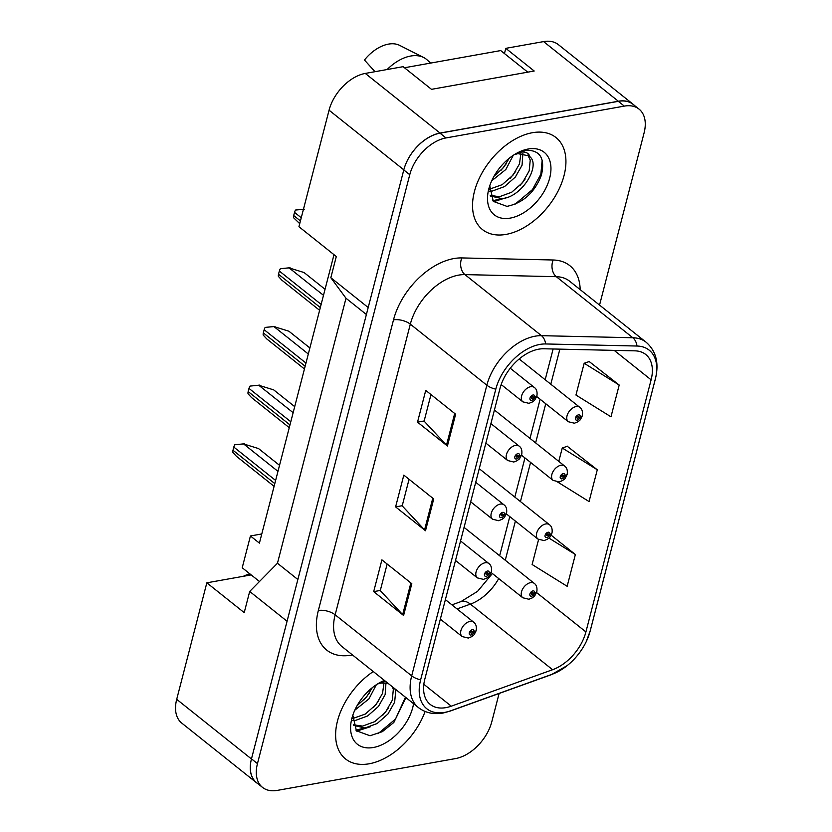 <?xml version="1.0" encoding="UTF-8"?>
<svg xmlns="http://www.w3.org/2000/svg" width="832" height="832" viewBox="0 0 832 832"><rect width="100%" height="100%" fill="white"/><g stroke="black" fill="none" stroke-linecap="round" stroke-linejoin="round"><path stroke-width="1.25" d="M259.47 581.516L251.181 574.902L206.835 582.816L176.706 699.327A36.806 23.067 128.6 0 0 181.761 723.102L256.506 782.735A36.806 23.067 128.6 0 0 257.899 783.713M633.079 104.229L558.334 44.606A36.806 23.067 128.6 0 0 543.598 41.6L505.794 48.35L534.196 71.011L431.506 89.336L403.104 66.674L365.29 73.424A36.806 23.067 128.6 0 0 329.066 110.198L298.938 226.71L336.305 256.526L330.824 277.711L368.202 307.528L403.811 169.832A36.806 23.067 128.6 0 1 440.034 133.058L618.342 101.234A36.806 23.067 128.6 0 1 633.079 104.229A36.806 23.067 128.6 0 1 634.348 105.373M505.794 48.35L504.452 53.55M333.996 254.686L259.407 543.13L250.432 535.974L261.778 533.946M330.824 277.711L345.998 298.241L277.462 563.254L297.856 579.519M277.462 563.254L249.694 591.448L287.061 621.265L251.451 758.961A36.806 23.067 128.6 0 0 256.506 782.735M345.998 298.241L366.392 314.506M249.694 591.448L244.213 612.633L206.835 582.816M251.181 574.902L242.216 567.746L250.432 535.974M369.169 763.786A58.895 36.899 128.6 0 0 425.1 711.464A58.895 36.899 128.6 0 1 369.169 763.786A58.895 36.899 128.6 0 1 345.592 758.982A58.895 36.899 128.6 0 0 369.169 763.786M506.085 234.395A58.895 36.899 128.6 0 0 557.898 191.443A58.895 36.899 128.6 0 0 555.953 137.519A58.895 36.899 128.6 0 0 532.376 132.714A58.895 36.899 128.6 0 0 480.563 175.677A58.895 36.899 128.6 0 0 482.498 229.59A58.895 36.899 128.6 0 0 506.085 234.395A58.895 36.899 128.6 0 0 557.898 191.443A58.895 36.899 128.6 0 0 555.953 137.519A58.895 36.899 128.6 0 0 532.376 132.714A58.895 36.899 128.6 0 0 480.563 175.677A58.895 36.899 128.6 0 0 482.498 229.59A58.895 36.899 128.6 0 0 506.085 234.395M445.942 707.626A39.26 24.596 -51.4 0 1 430.227 704.423A39.26 24.596 -51.4 0 1 424.84 679.058L500.001 388.419A39.26 24.596 -51.4 0 1 543.702 348.774L635.055 350.854A39.26 24.596 -51.4 0 1 645.726 354.474A39.26 24.596 -51.4 0 1 651.113 379.829L585.915 631.925A39.26 24.596 -51.4 0 1 552.594 669.718L451.266 706.181A39.26 24.596 -51.4 0 1 445.942 707.626M444.714 712.39A44.782 28.059 128.6 0 0 450.778 710.746L552.115 674.274A44.782 28.059 128.6 0 0 567.154 665.631A44.782 28.059 128.6 0 0 586.175 641.784A44.782 28.059 128.6 0 0 590.117 631.176L655.314 379.08A44.782 28.059 128.6 0 0 637 346.029L545.636 343.959A44.782 28.059 128.6 0 0 495.799 389.168L420.638 679.806A44.782 28.059 128.6 0 0 444.714 712.39M599.55 305.084L644.093 132.881A36.806 23.067 128.6 0 0 639.038 109.106L633.058 104.343A36.806 23.067 128.6 0 0 618.322 101.338L440.014 133.162A36.806 23.067 128.6 0 0 403.78 169.936L251.482 758.857A36.806 23.067 128.6 0 0 256.537 782.621L262.517 787.394A36.806 23.067 128.6 0 0 277.243 790.4L455.562 758.576A36.806 23.067 128.6 0 0 491.785 721.802L499.106 693.472M455.634 414.232L425.734 390.385L417.518 422.157L447.418 446.004L455.634 414.232M430.976 394.566L424.112 421.127L446.493 445.162A9.818 4.441 14.5 0 0 447.418 446.004M424.154 420.971L417.518 422.157M411.809 583.7L381.909 559.853L373.693 591.625L403.593 615.482L411.809 583.7M387.15 564.034L380.276 590.606L402.667 614.63A9.818 4.441 14.5 0 0 403.593 615.482M380.318 590.45L373.693 591.625M433.722 498.971L403.822 475.114L395.606 506.896L425.506 530.743L433.722 498.971M409.063 479.294L402.199 505.866L424.58 529.89A9.818 4.441 14.5 0 0 425.506 530.743M402.23 505.71L395.606 506.896M373.287 671.549A58.895 36.899 128.6 0 0 345.592 758.982A58.895 36.899 128.6 0 1 373.287 671.549M639.038 109.106A36.806 23.067 128.6 0 0 624.302 106.111L445.983 137.935A36.806 23.067 128.6 0 0 409.76 174.71L257.462 763.62A36.806 23.067 128.6 0 0 262.517 787.394M538.585 539.531L532.116 564.512L567.154 586.29L575.37 554.518L551.127 535.174M619.195 385.039L584.168 363.262L575.952 395.044L610.979 416.811L619.195 385.039L589.202 361.556M557.648 482.03L589.066 501.55L597.282 469.778L567.289 446.295M597.282 469.778L562.255 448.001L558.792 461.386M562.255 448.001L567.684 446.16M575.37 554.518L548.922 538.075M584.168 363.262L589.597 361.421M440.336 619.154L462.166 636.574A9.204 5.762 -51.4 0 1 461.864 628.15A9.204 5.762 -51.4 0 1 469.955 621.431A9.204 5.762 -51.4 0 1 473.647 622.18C475.831 623.75 476.705 626.413 476.258 630.178A6.136 2.943 -167.5 0 1 474.001 631.831A3.068 1.924 128.6 0 0 472.326 629.71A3.068 1.924 128.6 0 0 469.31 632.778A3.068 1.924 128.6 0 0 470.954 635.003A3.068 1.924 128.6 0 0 473.949 632.06L472.566 632.237A1.227 0.77 -51.4 0 1 470.839 632.195A1.227 0.77 -51.4 0 1 472.586 632.143L474.001 631.831M471.557 631.436L472.566 632.237M473.949 632.06A6.136 2.6 16.4 0 0 476.091 630.812A6.136 2.6 16.4 0 0 476.133 630.51M471.64 631.394L472.586 632.143M274.092 486.335L236.371 456.248L232.846 452.421A6.136 3.848 -51.4 0 1 232.991 450.258L233.813 447.086A6.136 3.848 -51.4 0 1 234.832 444.766L243.589 443.934L277.961 471.359M279.521 465.317L258.534 448.562L243.589 443.934M244.514 443.768L234.832 444.766M491.14 572.53L522.777 597.771A9.204 5.762 -51.4 0 1 522.475 589.347A9.204 5.762 -51.4 0 1 530.577 582.629A9.204 5.762 -51.4 0 1 534.258 583.378C536.453 584.938 537.316 587.6 536.869 591.375A6.136 2.943 -167.5 0 1 534.622 593.029A3.068 1.924 128.6 0 0 532.938 590.907A3.068 1.924 128.6 0 0 529.922 593.975A3.068 1.924 128.6 0 0 531.575 596.201A3.068 1.924 128.6 0 0 534.56 593.258L533.177 593.434A1.227 0.77 -51.4 0 1 531.45 593.393A1.227 0.77 -51.4 0 1 533.198 593.341L534.622 593.029M532.168 592.634L533.177 593.434M534.56 593.258A6.136 2.6 16.4 0 0 536.702 592.01A6.136 2.6 16.4 0 0 536.754 591.708M532.251 592.592L533.198 593.341M455.51 560.466L477.339 577.886A9.204 5.762 -51.4 0 1 477.038 569.462A9.204 5.762 -51.4 0 1 485.139 562.754A9.204 5.762 -51.4 0 1 488.821 563.503C491.015 565.063 491.878 567.726 491.431 571.49A6.136 2.943 -167.5 0 1 489.185 573.144A3.068 1.924 128.6 0 0 487.5 571.033A3.068 1.924 128.6 0 0 484.484 574.101A3.068 1.924 128.6 0 0 486.138 576.326A3.068 1.924 128.6 0 0 489.122 573.383L487.739 573.56A1.227 0.77 -51.4 0 1 486.013 573.518A1.227 0.77 -51.4 0 1 487.76 573.466L489.185 573.144M486.73 572.759L487.739 573.56M489.122 573.383A6.136 2.6 16.4 0 0 491.265 572.135A6.136 2.6 16.4 0 0 491.317 571.834M486.814 572.707L487.76 573.466M289.266 427.658L251.545 397.571L248.03 393.744A6.136 3.848 -51.4 0 1 248.165 391.581L248.986 388.409A6.136 3.848 -51.4 0 1 250.006 386.09L258.762 385.258L293.134 412.682M294.705 406.64L273.707 389.886L258.762 385.258M259.698 385.091L250.006 386.09M470.683 501.79L492.523 519.21A9.204 5.762 -51.4 0 1 492.211 510.786A9.204 5.762 -51.4 0 1 500.313 504.078A9.204 5.762 -51.4 0 1 503.994 504.826C506.189 506.386 507.052 509.049 506.605 512.814A6.136 2.943 -167.5 0 1 504.358 514.467A3.068 1.924 128.6 0 0 502.684 512.356A3.068 1.924 128.6 0 0 499.658 515.414A3.068 1.924 128.6 0 0 501.311 517.65A3.068 1.924 128.6 0 0 504.296 514.696L502.913 514.883A1.227 0.77 -51.4 0 1 501.186 514.831A1.227 0.77 -51.4 0 1 502.934 514.79L504.358 514.467M501.904 514.072L502.913 514.883M504.296 514.696A6.136 2.6 16.4 0 0 506.438 513.458A6.136 2.6 16.4 0 0 506.49 513.146M501.987 514.03L502.934 514.79M304.439 368.982L266.718 338.884L263.203 335.067A6.136 3.848 -51.4 0 1 263.338 332.904L264.16 329.722A6.136 3.848 -51.4 0 1 265.179 327.413L273.936 326.581L308.308 354.006M309.878 347.953L288.881 331.209L273.936 326.581M274.872 326.414L265.179 327.413M485.857 443.113L507.697 460.533A9.204 5.762 -51.4 0 1 507.395 452.109A9.204 5.762 -51.4 0 1 515.486 445.39A9.204 5.762 -51.4 0 1 519.168 446.15C521.362 447.71 522.236 450.372 521.778 454.137A6.136 2.943 -167.5 0 1 519.532 455.79A3.068 1.924 128.6 0 0 517.858 453.669A3.068 1.924 128.6 0 0 514.831 456.737A3.068 1.924 128.6 0 0 516.485 458.973A3.068 1.924 128.6 0 0 519.47 456.019L518.086 456.196A1.227 0.77 -51.4 0 1 516.36 456.154A1.227 0.77 -51.4 0 1 518.118 456.102L519.532 455.79M517.078 455.395L518.086 456.196M519.47 456.019A6.136 2.6 16.4 0 0 521.622 454.771A6.136 2.6 16.4 0 0 521.664 454.47M517.171 455.354L518.118 456.102M319.613 310.305L281.892 280.207L278.377 276.38A6.136 3.848 -51.4 0 1 278.522 274.227L279.344 271.045A6.136 3.848 -51.4 0 1 280.353 268.726L289.11 267.894L323.492 295.318M325.052 289.276L304.054 272.532L289.11 267.894M290.046 267.727L280.353 268.726M501.186 384.55L522.87 401.856A9.204 5.762 -51.4 0 1 522.569 393.432A9.204 5.762 -51.4 0 1 530.66 386.714A9.204 5.762 -51.4 0 1 534.342 387.462C536.536 389.022 537.41 391.685 536.962 395.45A6.136 2.943 -167.5 0 1 534.706 397.114A3.068 1.924 128.6 0 0 533.031 394.992A3.068 1.924 128.6 0 0 530.015 398.06A3.068 1.924 128.6 0 0 531.658 400.286A3.068 1.924 128.6 0 0 534.643 397.342L533.27 397.519A1.227 0.77 -51.4 0 1 531.544 397.478A1.227 0.77 -51.4 0 1 533.291 397.426L534.706 397.114M532.262 396.718L533.27 397.519M534.643 397.342A6.136 2.6 16.4 0 0 536.796 396.094A6.136 2.6 16.4 0 0 536.838 395.793M532.345 396.677L533.291 397.426M299.728 223.652L293.55 217.703A6.136 3.848 -51.4 0 1 293.696 215.54L294.518 212.368A6.136 3.848 -51.4 0 1 295.526 210.049L304.294 209.217M303.462 209.196L295.526 210.049M376.345 684.715L368.94 698.87L354.786 710.206M372.289 687.69L366.569 696.977L357.094 705.661M385.975 682.843L385.143 694.606L378.435 706.451L367.65 715.957L355.482 720.418L352.612 720.564M383.989 682.75L382.564 693.295L376.064 704.558L365.279 714.064L352.57 718.588M387.889 683.197L381.035 683.041L377.468 683.987M394.857 688.75L395.699 691.34L394.638 702.177L387.93 714.022L377.146 723.528L364.967 727.99L353.496 725.41M392.475 686.858L393.328 689.447L392.267 700.284L385.549 712.13L374.774 721.635L362.596 726.097L353.309 724.797M384.405 680.42A40.009 25.064 128.6 0 0 381.399 681.782A40.009 25.064 128.6 0 0 351.728 718.973A40.009 25.064 128.6 0 0 373.391 747.49A40.009 25.064 128.6 0 0 413.566 703.685M352.83 715.166L356.398 730.777L370.032 735.758L382.335 731.671L393.838 722.467L405.943 697.601M384.717 680.67L380.671 682.188M379.319 682.895L384.478 681.481M405.444 697.206L395.512 719.035L377.967 733.762M388.274 708.354L382.834 715.198M364.27 728.062L355.898 730.142M378.789 700.783L373.339 707.616M369.294 693.212L363.854 700.045M370.49 726.7L356.71 731.13M249.891 573.862A33.738 21.143 128.6 0 0 243.381 576.295M430.591 63.097L427.201 59.966A39.26 24.596 128.6 0 0 423.675 57.522L399.682 45.386A33.738 21.143 128.6 0 0 388.482 44.117A33.738 21.143 128.6 0 0 364.458 60.018L374.993 71.698M423.675 57.522A39.26 24.596 128.6 0 0 410.644 56.046A39.26 24.596 128.6 0 0 387.171 69.514M513.25 155.324L505.846 169.489L491.702 180.814M509.194 158.298L503.474 167.596L494 176.27M522.881 153.452L522.059 165.214L515.341 177.06L504.556 186.566L492.388 191.027L489.518 191.173M520.905 153.358L519.48 163.904L512.97 175.167L502.185 184.673L489.476 189.197M490.402 196.019L501.883 198.598C521.487 197.454 540.342 166.629 530.4 157.206L529.048 155.917L517.951 153.65L514.384 154.596M527.79 155.043L530.234 160.056L529.173 170.893L522.465 182.738L511.68 192.244L499.512 196.706L490.225 195.406M489.746 185.775L493.303 201.386L506.938 206.367C523.141 202.966 534.633 192.577 541.393 175.209C545.23 158.59 540.28 150.27 526.542 150.238L517.587 152.797M510.297 218.098A40.009 25.064 128.6 0 0 549.671 178.121A40.009 25.064 128.6 0 0 528.164 149.022A40.009 25.064 128.6 0 0 518.305 152.391A40.009 25.064 128.6 0 0 488.644 189.582A40.009 25.064 128.6 0 0 510.297 218.098M516.235 153.504L521.394 152.09C525.918 151.653 528.798 153.213 530.026 156.79M542.173 160.108L540.842 174.294L532.418 189.644L514.873 204.37M525.19 178.974L519.74 185.806M501.176 198.671L492.814 200.762M515.694 171.392L510.255 178.235M506.199 163.821L500.76 170.654M507.395 197.309L493.615 201.739M404.456 67.756L500.718 50.575L527.769 72.155M506.314 513.843L537.961 539.084A9.204 5.762 -51.4 0 1 537.649 530.66A9.204 5.762 -51.4 0 1 545.75 523.952A9.204 5.762 -51.4 0 1 549.432 524.701C551.626 526.261 552.5 528.923 552.042 532.688A6.136 2.943 -167.5 0 1 549.796 534.342A3.068 1.924 128.6 0 0 548.122 532.23A3.068 1.924 128.6 0 0 545.095 535.288A3.068 1.924 128.6 0 0 546.749 537.524A3.068 1.924 128.6 0 0 549.734 534.57L548.35 534.758A1.227 0.77 -51.4 0 1 546.624 534.716A1.227 0.77 -51.4 0 1 548.382 534.664L549.796 534.342M547.342 533.946L548.35 534.758M549.734 534.57A6.136 2.6 16.4 0 0 551.876 533.333A6.136 2.6 16.4 0 0 551.928 533.021M547.435 533.905L548.382 534.664M521.498 455.166L553.134 480.407A9.204 5.762 -51.4 0 1 552.833 471.983A9.204 5.762 -51.4 0 1 560.924 465.275A9.204 5.762 -51.4 0 1 564.606 466.024C566.8 467.584 567.674 470.246 567.226 474.011A6.136 2.943 -167.5 0 1 564.97 475.665A3.068 1.924 128.6 0 0 563.295 473.543A3.068 1.924 128.6 0 0 560.279 476.611A3.068 1.924 128.6 0 0 561.922 478.847A3.068 1.924 128.6 0 0 564.907 475.894L563.524 476.081A1.227 0.77 -51.4 0 1 561.798 476.029A1.227 0.77 -51.4 0 1 563.555 475.987L564.97 475.665M562.526 475.27L563.524 476.081M564.907 475.894A6.136 2.6 16.4 0 0 567.06 474.646A6.136 2.6 16.4 0 0 567.102 474.344M562.609 475.228L563.555 475.987M536.671 396.49L568.308 421.73A9.204 5.762 -51.4 0 1 568.006 413.306A9.204 5.762 -51.4 0 1 576.098 406.588A9.204 5.762 -51.4 0 1 579.79 407.337C581.974 408.907 582.847 411.57 582.4 415.334A6.136 2.943 -167.5 0 1 580.143 416.988A3.068 1.924 128.6 0 0 578.469 414.866A3.068 1.924 128.6 0 0 575.453 417.934A3.068 1.924 128.6 0 0 577.096 420.16A3.068 1.924 128.6 0 0 580.081 417.217L578.708 417.394A1.227 0.77 -51.4 0 1 576.982 417.352A1.227 0.77 -51.4 0 1 578.729 417.3L580.143 416.988M577.699 416.593L578.708 417.394M580.081 417.217A6.136 2.6 16.4 0 0 582.234 415.969A6.136 2.6 16.4 0 0 582.275 415.667M577.782 416.551L578.729 417.3M365.29 73.424L440.034 133.058M329.066 110.198L403.811 169.832M543.598 41.6L618.342 101.234M176.706 699.327L251.451 758.961M352.446 654.919A61.339 38.438 -51.4 0 1 318.344 610.501L393.505 319.862A12.272 5.554 -165.5 0 1 410.322 324.158L335.15 614.796A49.078 30.753 128.6 0 0 341.89 646.495L418.423 707.564A49.078 30.753 -51.4 0 1 411.684 675.865A12.272 5.554 14.5 0 0 420.638 679.806M393.505 319.862A61.339 38.438 -51.4 0 1 453.877 258.565A61.339 38.438 -51.4 0 1 461.781 257.93L553.134 260A61.339 38.438 -51.4 0 1 580.174 289.63M458.619 275.122A49.078 30.753 128.6 0 0 410.322 324.158L486.855 385.216A49.078 30.753 -51.4 0 1 541.476 335.67L632.83 337.75A49.078 30.753 -51.4 0 1 646.162 342.264L569.618 281.206A49.078 30.753 128.6 0 0 556.296 276.692L464.932 274.612A49.078 30.753 128.6 0 0 458.619 275.122M418.423 707.564C425.277 712.837 433.462 714.667 442.967 713.055L449.956 711.162A12.272 6.698 -109.8 0 0 450.778 710.746M586.175 641.784L590.242 630.802A12.272 5.554 -165.5 0 1 590.117 631.176M655.314 379.08A12.272 5.554 14.5 0 0 655.439 378.706C659.183 363.126 656.084 350.979 646.162 342.264M637 346.029A12.272 8.632 -88.7 0 0 632.83 337.75L556.296 276.692A12.272 8.632 91.3 0 1 553.134 260M567.154 665.631L551.283 674.7A12.272 6.698 -109.8 0 0 552.115 674.274M545.636 343.959A12.272 8.632 -88.7 0 0 541.476 335.67L464.932 274.612A12.272 8.632 91.3 0 1 461.781 257.93M495.799 389.168A12.272 5.554 -165.5 0 1 486.855 385.216L411.684 675.865L335.15 614.796A12.272 5.554 -165.5 0 0 318.344 610.501M409.76 174.71L403.78 169.936M445.983 137.935L440.014 133.162M257.462 763.62L251.482 758.857M624.302 106.111L618.322 101.338M651.113 379.829L614.203 350.386M451.266 706.181L423.831 684.299M552.594 669.718L470.382 604.126A39.26 24.596 128.6 0 0 498.722 578.573M457.028 608.93L470.382 604.126A22.079 12.064 70.2 0 0 460.959 601.598L477.578 591.344L492.388 573.518M585.915 631.925L536.536 592.53M505.263 560.258L515.393 521.092M520.447 501.571L530.577 462.405M535.621 442.894L545.75 403.728M550.794 384.218L559.863 349.149M432.775 498.212L424.58 529.89M410.862 582.951L402.667 614.63M454.688 413.473L446.493 445.162M232.991 450.258L274.789 483.61M233.813 447.086L275.61 480.438M248.165 391.581L289.973 424.934M248.986 388.409L290.794 421.751M263.338 332.904L305.146 366.257M264.16 329.722L305.968 363.074M278.522 274.227L320.32 307.57M279.344 271.045L321.142 304.398M293.696 215.54L300.435 220.917M294.518 212.368L301.257 217.745M590.242 630.802L655.439 378.706M449.956 711.162L551.283 674.7M499.647 555.766L509.777 516.599M514.821 497.089L524.95 457.922M529.994 438.412L540.124 399.246M545.178 379.725L553.124 348.993M451.922 604.854L460.959 601.598M462.166 636.574L468.302 638.061L471.786 636.636C473.325 634.868 473.086 637.166 476.091 630.812M445.38 599.633L473.647 622.18M522.777 597.771L528.913 599.258L532.407 597.823C533.936 596.066 533.697 598.364 536.702 592.01M464.069 527.384L534.258 583.378M477.339 577.886L483.475 579.384L486.97 577.949C488.498 576.191 488.259 578.479 491.265 572.135M460.554 540.956L488.821 563.503M492.523 519.21L498.649 520.707L502.143 519.272C503.672 517.514 503.433 519.802 506.438 513.458M475.727 482.279L503.994 504.826M507.697 460.533L513.822 462.03L517.317 460.595C518.846 458.838 518.606 461.126 521.622 454.771M490.901 423.592L519.168 446.15M522.87 401.856L528.996 403.343L532.49 401.908C534.019 400.15 533.78 402.449 536.796 396.094M510.255 368.243L534.342 387.462M537.961 539.084L544.086 540.582L547.581 539.146C549.11 537.389 548.87 539.677 551.876 533.333M479.242 468.697L549.432 524.701M553.134 480.407L559.26 481.905L562.754 480.47C564.283 478.712 564.044 481 567.06 474.646M494.416 410.02L564.606 466.024M568.308 421.73L574.444 423.218L577.928 421.782C579.457 420.025 579.218 422.323 582.234 415.969M519.178 358.987L579.79 407.337"/></g></svg>
